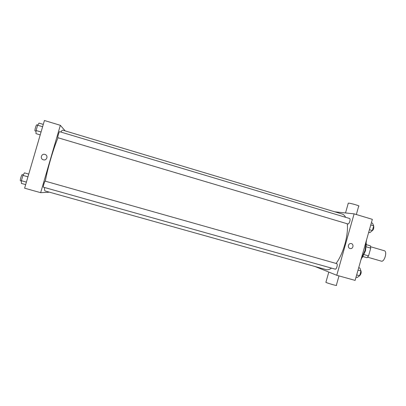 <?xml version="1.0" encoding="UTF-8"?>
<svg xmlns="http://www.w3.org/2000/svg" width="406" height="406" viewBox="0 0 406 406"><rect width="100%" height="100%" fill="white"/><g stroke="black" fill="none" stroke-linecap="round" stroke-linejoin="round"><path stroke-width="0.61" d="M367.587 257.186L381.356 261.149C384.411 262.276 387.552 251.385 384.35 250.746L370.617 246.736M366.278 246.828L370.739 248.127L370.389 245.848L366.385 244.676M370.739 248.127L368.552 255.892L367.044 257.714L362.959 256.582M364.06 254.598L368.552 255.892M362.984 256.541L367.044 257.714M366.339 243.61L365.512 250.725L362.299 257.536M366.506 240.032L365.014 250.441L360.822 260.185M334.823 211.82L354.113 213.85L372.343 219.347L355.123 280.404L336.757 275.278L315.071 266.529M354.113 213.85L336.757 275.278M350.008 248.502C347.267 247.848 348.191 243.138 350.972 243.544C354.149 243.742 353.352 249.213 350.246 248.553L350.008 248.502C347.267 247.848 348.186 243.138 350.972 243.544C354.149 243.742 353.352 249.213 350.246 248.553L350.008 248.497M44.543 187.506C44.442 189.673 44.655 190.835 45.178 190.987L326.069 269.604C327.688 270.051 329.51 269.559 331.535 268.122M336.072 263.438C343.187 254.237 348.617 234.962 347.262 223.772M345.597 217.296C344.699 215.535 343.562 214.449 342.187 214.033L62.808 130.184C62.362 130.052 61.707 130.676 60.849 132.051M347.901 223.96C349.277 224.315 350.931 218.738 349.53 218.474L59.56 131.666C59.159 131.371 57.388 137.517 57.825 137.7L347.901 223.96M335.133 269.132L335.163 269.142C336.533 269.675 338.112 263.864 336.67 263.606L45.142 181.132C44.726 180.848 42.848 187.196 43.356 187.171L335.163 269.142M325.932 282.211L326.084 282.459C328.2 283.449 338.269 286.266 336.33 285.327L338.99 275.902M356.331 214.52L358.696 206.146C360.99 206.167 350.053 202.98 348.302 203.117L348.231 203.36M45.335 181.188C47.289 169.434 53.48 148.256 58.028 137.766M65.199 130.899L60.337 125.307L40.656 192.672L48.664 192.251L48.74 191.982M40.656 192.672L24.619 188.196L44.427 120.511L60.337 125.307M43.351 159.791L43.264 159.766C39.631 158.736 41.539 153.108 45.066 154.468C48.547 155.523 46.807 160.933 43.351 159.791M43.264 159.766C39.631 158.736 41.539 153.108 45.066 154.468L45.066 154.468M28.745 174.093L24.461 172.875L22.939 175.397L21.386 180.706L21.376 183.405L25.669 184.608M22.939 175.397L27.948 176.813M21.386 180.706L26.395 182.116M21.386 181L20.422 180.731C19.752 180.711 21.65 174.321 22.228 174.651L23.223 174.935M43.295 124.393L39.032 123.114L37.636 125.226L36.083 130.514L35.956 133.615L40.224 134.878M37.636 125.226L42.615 126.713M36.083 130.514L41.067 132.001M36.058 131.234L35.028 130.925C34.439 130.691 36.215 124.505 36.773 124.84L37.702 125.119M358.711 267.681L359.863 268.006L360.98 270.975L359.63 275.75L357.189 277.491L356.037 277.166M358.016 270.137L360.98 270.975M356.671 274.918L359.63 275.75M359.62 275.76C361.142 274.08 361.538 272.33 360.802 270.513M371.353 222.843L372.5 223.188L373.708 225.822L372.363 230.583L369.83 232.643L368.689 232.303M370.764 224.939L373.708 225.822M369.419 229.71L372.363 230.583M371.815 231.029C373.469 229.943 374.088 228.238 373.677 225.924M328.774 272.157L325.886 282.363M345.521 212.947L348.302 203.117"/></g></svg>
